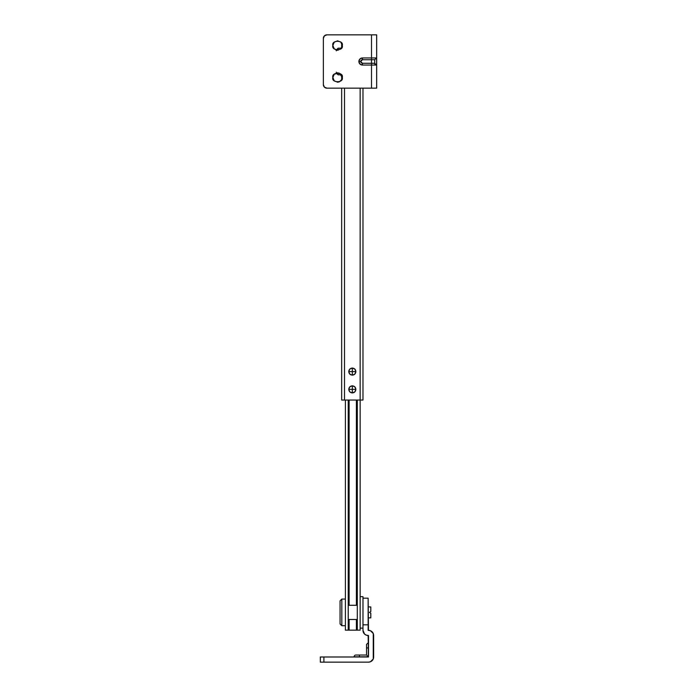 <?xml version="1.0" encoding="UTF-8"?>
<svg xmlns="http://www.w3.org/2000/svg" width="697" height="697" viewBox="0 0 697 697"><rect width="100%" height="100%" fill="white"/><g stroke="black" fill="none" stroke-linecap="round" stroke-linejoin="round"><path stroke-width="1.05" d="M362.98 400.034L362.98 88.162L362.98 400.034L344.501 400.034L344.501 88.162L344.501 400.034L341.661 400.034L362.98 400.034M342.488 44.625L341.661 44.625L341.661 47.849L341.661 44.625L342.201 44.625M341.661 75.163L341.661 79.841L341.661 75.163M341.661 88.162L341.661 400.034L341.661 88.162M360.14 88.162L360.14 630.166L357.3 630.166L360.14 630.166L360.14 88.162M356.411 400.034L356.411 605.284L356.411 400.034M356.411 619.502L356.411 630.166L349.119 630.166L349.119 619.502L349.119 630.166L345.39 630.166L348.23 630.166L348.23 400.034L348.23 630.166L356.411 630.166L356.411 619.502M349.119 605.284L349.119 400.034L349.119 605.284M345.39 400.034L345.39 630.166L345.39 400.034M357.3 630.166L357.3 400.034L357.3 630.166L356.411 630.166L357.038 630.166M355.871 371.606L352.325 371.606L352.325 375.152C354.468 374.934 355.653 373.749 355.871 371.606L354.834 374.115L352.325 375.152L352.325 368.051C350.182 368.277 348.997 369.462 348.77 371.606L352.325 371.606L348.77 371.606C348.997 373.749 350.182 374.934 352.325 375.152L349.807 374.115L348.77 371.606L349.807 369.088L352.325 368.051L354.834 369.088L355.871 371.606C355.653 369.462 354.468 368.277 352.325 368.051L352.325 371.606L355.871 371.606M355.871 389.37L352.325 389.37L352.325 392.925C354.468 392.699 355.653 391.514 355.871 389.37L354.834 391.888L352.325 392.925L352.325 385.816C350.182 386.042 348.997 387.227 348.77 389.37L352.325 389.37L348.77 389.37C348.997 391.514 350.182 392.699 352.325 392.925L349.807 391.888L348.77 389.37L349.807 386.861L352.325 385.816L354.834 386.861L355.871 389.37C355.653 387.227 354.468 386.042 352.325 385.816L352.325 389.37L355.871 389.37M362.98 596.667L360.14 596.667L362.98 596.667L362.98 601.276M362.98 628.119L360.14 628.119L362.98 628.119M376.668 58.992L376.668 61.502L376.485 57.956L374.707 59.733L376.485 57.956L374.707 59.733L362.449 59.733L361.194 60.247L360.671 61.502L361.194 62.765L362.449 63.279L362.449 65.056C360.297 64.847 359.112 63.662 358.894 61.502L360.671 61.502L362.449 63.279L374.707 63.279L374.707 59.733L374.707 63.279A1.777 1.777 0 0 0 376.485 65.056L374.707 63.279L376.485 65.056L376.668 61.502L376.668 88.162L376.668 65.056L362.449 65.056C360.305 64.83 359.121 63.654 358.894 61.502C359.121 63.654 360.305 64.83 362.449 65.056L359.94 64.019L358.894 61.502L359.94 58.992L362.449 57.956A3.555 3.555 0 0 0 358.894 61.475M332.861 45.514C331.188 39.921 343.952 39.921 342.279 45.514C343.952 39.921 331.188 39.921 332.861 45.514L334.238 42.186L337.575 40.801L340.903 42.186L342.279 45.514L340.903 48.842L337.575 50.219L334.238 48.842L332.861 45.514C331.188 51.108 343.952 51.108 342.279 45.514C343.952 51.108 331.188 51.108 332.861 45.514M332.861 77.498C331.188 71.904 343.952 71.904 342.279 77.498L339.369 73.15L334.316 74.091L332.861 77.498L334.238 74.17L337.575 72.793L340.903 74.17L341.922 75.694L341.922 79.301L339.369 81.854L337.575 82.211L334.238 80.826L332.861 77.498C331.188 83.091 343.952 83.091 342.279 77.498C343.952 83.091 331.188 83.091 332.861 77.498M374.707 59.733L371.51 59.733L371.51 63.279L371.51 57.956L362.449 57.956L371.51 57.956L371.51 34.85L376.668 34.85L376.668 57.956L376.668 34.85L371.51 34.85L371.51 57.956L376.668 57.956L376.668 64.019M323.356 84.607A3.555 3.555 0 0 0 326.91 88.162A3.555 3.555 0 0 1 323.356 84.607L323.356 38.405L323.356 84.607L324.393 87.116L326.91 88.162L371.51 88.162L371.51 65.056L371.51 88.162L376.668 88.162L326.91 88.162L371.51 88.162M371.51 34.85L326.91 34.85L371.51 34.85L326.91 34.85L324.393 35.887L323.356 38.405L324.393 35.887M341.922 43.711L340.903 42.186M335.771 49.862L337.575 50.219M326.91 34.85A3.555 3.555 0 0 0 323.356 38.405A3.555 3.555 0 0 1 326.91 34.85M376.668 57.956L371.51 57.956L371.51 59.733L362.449 59.733L362.449 57.956C360.305 58.182 359.121 59.358 358.894 61.502C359.121 59.358 360.305 58.182 362.449 57.956L359.94 58.992M358.894 61.502C359.112 59.35 360.297 58.165 362.449 57.956L362.449 59.733L360.671 61.502L358.894 61.502A3.555 3.555 0 0 0 359.94 64.019L362.449 65.056L376.668 65.056M359.94 64.019A3.555 3.555 0 0 0 362.423 65.056L362.449 63.279L374.707 63.279M371.51 65.056L371.51 63.279L371.51 65.056M359.425 655.041L355.871 655.041A1.777 1.777 0 0 0 354.093 656.818L359.425 656.818L359.425 655.041L355.871 655.041A1.777 1.777 0 0 0 354.093 656.818L368.312 656.818L368.312 642.599L368.312 647.931L366.535 647.931L366.535 655.041L359.425 655.041L359.425 656.818L368.312 656.818L368.312 647.931L366.535 647.931L366.535 655.041L359.425 655.041M368.138 624.834L368.138 598.174L368.138 624.834L362.98 624.834L362.98 630.349L364.496 633.991L366.169 635.106L368.495 635.498L368.495 656.992L323.887 656.992L323.887 662.15L368.495 662.15L370.464 661.758L373.252 658.979L373.252 633.529L370.464 630.733L368.138 630.341L368.138 624.834L362.98 624.834L362.98 598.174L368.138 598.174L368.478 630.341A5.158 5.158 0 0 1 373.644 635.507L373.644 657.01A5.158 5.158 0 0 1 368.495 662.15L320.332 662.15L320.332 656.992L368.495 656.992L368.147 635.498A5.158 5.158 0 0 1 362.98 630.349L362.98 600.204M373.644 656.983L373.644 657.01A5.158 5.158 0 0 0 373.644 656.983L373.644 647.931M373.644 635.507L373.252 633.529M323.887 656.992L320.332 656.992L320.332 662.15L323.887 662.15L323.887 656.992M366.535 644.376L366.535 647.931L366.535 644.376L368.495 642.599M367.058 655.563L368.312 656.818L367.058 655.563M338.106 48.18L341.452 48.18L338.106 48.18L336.329 49.957L338.106 48.18L338.106 50.193L338.106 48.18M341.452 74.832L338.106 74.832L336.329 73.054L338.106 74.832L338.106 72.819L338.106 74.832L341.452 74.832M336.329 49.957L336.329 50.837M336.329 72.174L336.329 73.054M368.138 606.887L370.804 606.956L368.138 606.887M370.804 613.282L370.804 617.83L368.138 617.899L370.804 617.838L369.471 617.899L370.804 617.83L370.804 613.282L369.471 612.393L370.804 613.282L369.471 612.393L370.804 611.504L369.471 612.393L370.804 611.504L370.804 606.956L370.804 611.504M357.3 619.502L348.23 619.502L357.3 619.502M348.23 605.284L357.3 605.284L348.23 605.284M341.835 599.063L345.39 599.063L341.835 599.063L340.058 600.84L341.835 599.063L341.835 625.723L340.058 623.946L341.835 625.723L341.835 599.063M345.39 625.723L341.835 625.723L345.39 625.723M340.058 600.84L340.058 623.946L340.058 600.84M376.668 34.85L376.668 88.162"/></g></svg>
